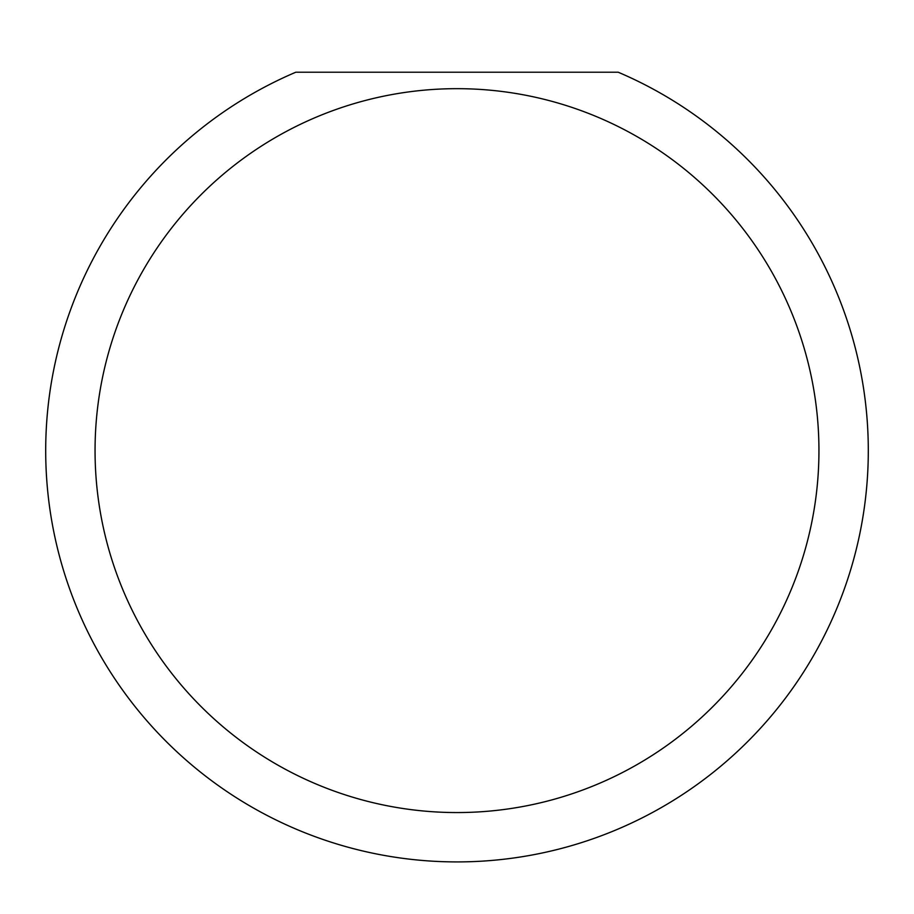 <?xml version="1.0" encoding="UTF-8"?>
<svg xmlns="http://www.w3.org/2000/svg" width="914" height="914" viewBox="0 0 914 914"><rect width="100%" height="100%" fill="white"/><g stroke="black" fill="none" stroke-linecap="round" stroke-linejoin="round"><path stroke-width="1.37" d="M818.944 450.613A361.944 361.944 0 0 0 457 88.669A361.944 361.944 0 0 0 95.056 450.613A361.944 361.944 0 0 0 457 812.557A361.944 361.944 0 0 0 818.944 450.613M618.195 72.217A411.3 411.3 0 0 1 457 861.913A411.3 411.3 0 0 1 295.805 72.217L618.195 72.217"/></g></svg>
